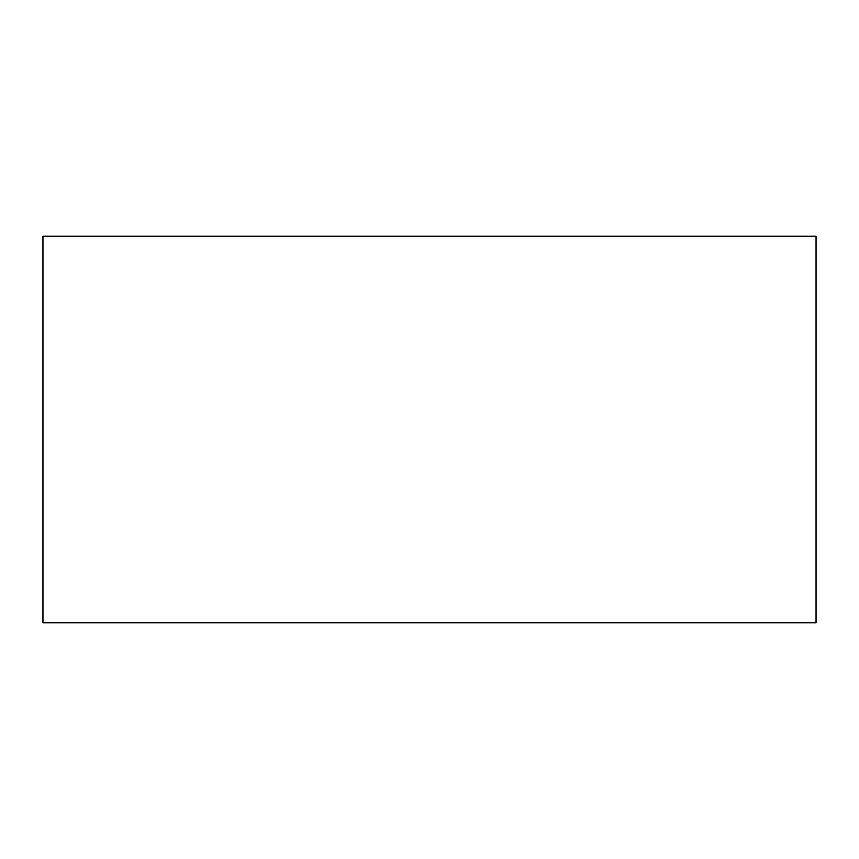 <?xml version="1.0" encoding="UTF-8"?>
<svg xmlns="http://www.w3.org/2000/svg" width="859" height="859" viewBox="0 0 859 859"><rect width="100%" height="100%" fill="white"/><g stroke="black" fill="none" stroke-linecap="round" stroke-linejoin="round"><path stroke-width="1.29" d="M429.5 622.775L42.95 622.775L42.95 236.225L816.05 236.225L816.05 622.775L429.5 622.775"/></g></svg>

